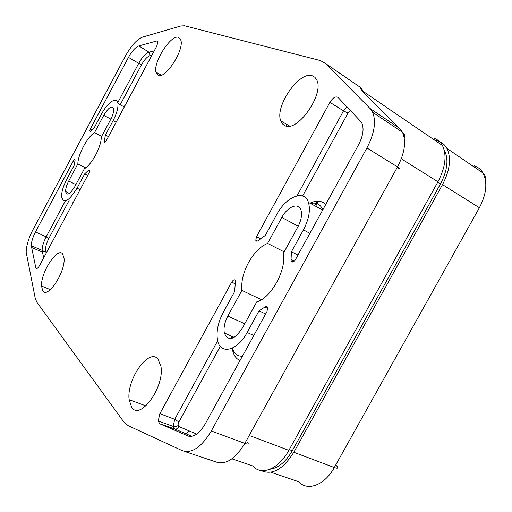 <?xml version="1.0" encoding="UTF-8"?>
<svg xmlns="http://www.w3.org/2000/svg" width="512" height="512" viewBox="0 0 512 512"><rect width="100%" height="100%" fill="white"/><g stroke="black" fill="none" stroke-linecap="round" stroke-linejoin="round"><path stroke-width="0.77" d="M439.526 141.613C442.656 142.918 445.107 145.171 446.88 148.371C451.475 158.035 450.01 170.125 442.496 184.627L293.811 452.269C283.027 469.478 272.096 475.565 261.024 470.522M434.08 139.77L438.509 141.235M241.894 290.4L227.834 316.109C224.64 322.227 223.469 327.846 224.314 332.96C228.083 341.619 234.054 340.083 242.246 328.339L256.762 301.862C270.963 298.298 286.752 269.568 283.302 253.446L297.952 226.733C301.267 220.333 302.291 214.822 301.011 210.202C298.675 202.074 287.482 206.528 281.792 217.459L267.603 243.392C260.39 246.413 254.029 252.806 248.525 262.56C243.277 272.486 241.069 281.766 241.894 290.4L261.459 299.686M257.517 241.05L255.776 240.294C256.23 241.421 257.101 241.485 258.381 240.493L265.331 235.398L276.723 214.554C285.984 196.73 304.39 189.088 308.435 202.406C310.637 210.029 308.966 219.187 303.437 229.882L291.424 251.77L291.053 259.565L294.394 261.03M62.63 253.869C57.402 246.906 40.755 272.397 41.504 285.997L42.784 290.963C47.546 299.053 65.293 272.307 64.096 258.624L62.63 253.869M312.205 75.75C299.117 70.912 274.656 106.368 280.742 120.864L282.432 123.898L285.011 125.722C297.338 132.512 324.205 94.522 316.87 80.192L314.963 77.325L312.205 75.75M178.49 37.318C171.034 34.291 153.267 61.811 155.898 72.09L158.125 75.379C165.114 79.52 184.128 50.496 180.922 40.358L178.49 37.318M158.016 359.091C148.851 347.526 126.323 379.571 129.133 399.693L131.731 407.392C140.115 420.941 164.698 386.931 160.96 366.47L158.016 359.091M84.301 168.877C88.166 166.406 91.968 161.766 95.712 154.95C99.302 148.026 101.184 142.016 101.35 136.922L110.746 119.322C112.902 115.13 113.882 111.693 113.683 109.005C112.058 105.12 108.742 107.219 103.75 115.309L94.554 132.57C87.309 136.902 77.907 154.56 77.85 163.904L68.704 181.062C66.605 185.139 65.568 188.627 65.6 191.539C66.829 196.115 69.952 194.394 74.963 186.381L84.301 168.877M398.56 168.499C400.838 169.331 400.499 168.794 397.523 166.899C404.749 152.947 406.4 141.414 402.483 132.301L399.827 128.57L364.646 93.728C361.408 90.298 360.077 88.243 360.653 87.558L363.315 92.352M434.106 138.355C437.696 139.552 440.474 141.926 442.432 145.472C446.989 155.136 445.498 167.245 437.952 181.798L288.858 450.368L250.79 436.019M320.454 60.582L325.485 63.462L370.029 108.467L372.608 112.224C376.339 121.498 374.445 133.408 366.918 147.962L211.315 430.982C201.498 447.245 191.814 453.805 182.266 450.669L128.224 425.69L123.814 421.946L36.8 302.144L35.226 298.214L26.163 252.16C26.374 245.536 28.71 237.926 33.152 229.318L125.344 56.173C131.181 45.702 136.909 39.347 142.534 37.107L180.832 25.971L184.666 25.773L320.454 60.582M113.088 120.666C116.672 113.69 118.291 107.987 117.933 103.565C117.242 95.827 107.661 102.157 101.53 114.035L94.118 127.949L90.963 130.995L89.747 131.085L90.387 128.877L128.48 57.363C132.019 51.027 135.475 47.206 138.842 45.92L156.909 40.934L157.99 41.651L156.787 46.074L106.362 140.512C105.222 142.317 104.493 142.746 104.166 141.792L105.414 135.04L113.088 120.666L116.09 122.285M39.667 265.402L89.35 172.371L90.016 170.01L88.685 170.067L84.685 173.875L77.062 188.16C68.717 201.44 63.558 204.256 61.587 196.602C61.562 191.795 63.27 186.048 66.714 179.379L74.086 165.549L75.098 160.16C74.835 159.219 74.17 159.603 73.107 161.318L35.482 231.949C32.787 237.165 31.386 241.76 31.283 245.728L35.814 267.776C36.506 269.293 37.792 268.499 39.667 265.402M293.267 261.862L291.142 260.941C292.147 262.733 293.594 262.285 295.475 259.59L358.534 144.774C362.989 136.186 364.147 129.094 362.01 123.514L360.506 121.222L338.048 97.44C335.616 96.026 332.902 97.651 329.901 102.323L256.461 236.8L255.776 240.294M291.142 260.941L291.053 259.565M159.885 413.651L174.726 419.322L173.165 426.355L158.195 421.056L159.885 413.651L231.77 282.022C233.472 279.539 234.72 279.155 235.52 280.864L234.605 291.622L223.315 312.275C218.099 322.266 216.154 331.482 217.485 339.917C219.782 355.053 237.21 351.347 247.136 332.486L253.792 335.494M158.195 421.056L159.738 423.763L187.885 435.917C193.626 437.632 199.392 433.664 205.171 424.026L266.982 311.475L267.706 307.616C267.226 306.342 266.323 306.144 265.005 307.014L259.034 310.81L247.136 332.486M364.646 93.728L365.92 94.989M231.93 458.842L252.781 465.952C261.261 476.147 278.758 469.12 288.858 450.368M77.85 163.904L85.754 167.878M94.554 132.57L101.677 136.32M108.442 136.608L105.414 135.04M105.69 141.523L104.269 140.877M84.685 173.875L87.718 175.424M89.939 170.79L88.685 170.067M297.958 255.072L291.424 251.77M259.034 310.81L265.613 313.978M265.005 307.014L267.802 308.525M267.603 243.392L284.154 251.891M286.406 124.186L286.08 126.054M270.048 469.222C278.317 468.096 285.728 461.939 292.288 450.746L440.512 183.853C447.386 170.598 448.736 159.546 444.563 150.675L444.205 150.054M240.077 360.467C235.853 358.861 233.222 354.771 232.186 348.205M232.288 338.234L232.538 336.602L232.294 338.227M309.933 203.2C316.768 200.077 322.003 200.57 325.645 204.666C321.811 200.589 316.576 200.096 309.933 203.2M69.165 200.384L48.858 238.432C46.24 243.622 45.178 247.834 45.67 251.078L46.176 253.216L45.67 251.078C45.837 250.054 44.659 249.811 42.131 250.349L43.674 257.907M151.994 55.059L150.067 55.539C147.27 56.563 144.422 59.642 141.53 64.787L120.192 104.762M442.432 145.472L363.443 91.578L360.653 87.558L325.485 63.462M442.496 184.627L479.392 207.744L334.298 467.533L293.811 452.269M336.365 465.626C338.822 468.179 338.131 468.813 334.298 467.533C324.73 485.229 307.437 491.622 298.643 481.715L270.88 472.243M476.832 168.813L474.502 165.869C478.106 167.142 480.922 169.51 482.957 172.992C487.712 182.426 486.522 194.01 479.392 207.744M303.437 229.882L309.888 233.35M310.496 203.494C316.378 202.157 320.48 204.269 322.803 209.837M402.426 159.539L437.952 181.798M247.424 442.106C249.037 444.07 248.173 444.499 244.832 443.398C235.341 458.97 225.76 465.165 216.07 461.984L184.442 451.398M399.827 128.57L370.029 108.467M360.659 87.558L325.498 63.475M186.362 433.958L189.261 430.931L186.362 433.958M314.758 205.76L317.28 201.171M318.445 201.178L315.661 206.24M211.315 430.982L244.832 443.398L397.523 166.899L366.918 147.962M68.704 181.062L75.917 184.602M103.75 115.309L110.842 119.136M123.194 106.355L124.915 105.76M92.198 129.715L90.387 128.877M128.48 57.363L138.739 63.322L117.76 102.637M138.842 45.92L148.992 52.173C145.632 53.402 142.214 57.114 138.739 63.322L141.53 64.787M156.909 40.934L157.984 41.606M154.259 50.803L148.992 52.173L150.067 55.539M35.814 267.776L37.248 268.365M31.443 247.437L42.317 252.038L45.664 251.085M35.482 231.949L46.176 236.826C43.539 241.933 42.189 246.445 42.131 250.349L31.283 245.728M73.107 161.318L74.701 162.227M65.299 200.979L46.176 236.826L48.858 238.432M77.062 188.16L80.115 189.658M72.486 203.942L72.154 201.875M329.901 102.323L343.514 110.861L297.005 195.853M260.614 238.618L256.461 236.8M346.918 106.835L343.514 110.861L347.987 113.126L302.605 196.019M242.413 356.218C237.472 356.358 234.118 353.664 232.346 348.134M231.494 338.464L231.725 336.237M187.885 435.917L188.774 436.224M159.738 423.763L174.688 428.941L191.853 436.314M173.165 426.355L174.688 428.941C176.531 429.35 177.926 428.557 178.886 426.56L196.762 434.099L178.886 426.554C178.33 424.294 177.786 426.95 173.165 426.355M231.77 282.022L235.245 283.974M217.683 340.813L174.726 419.322L178.893 421.965C177.875 424.211 177.869 425.741 178.886 426.554M281.792 217.459L298.208 226.253M244.742 323.789L227.834 316.109M220.288 346.355L178.893 421.965M350.586 110.72L347.987 113.126M289.286 449.594L292.288 450.746M437.766 182.138L440.512 183.853M485.152 178.688C485.568 176.243 484.838 174.342 482.957 172.992L446.88 148.371M308.435 202.406L322.72 209.99M50.33 289.658L41.504 285.997M289.651 126.086L280.742 120.864M161.37 75.213L155.898 72.09M145.92 405.882L129.133 399.693M363.443 91.578L362.694 90.765L363.475 92.518M404.301 138.298C404.934 135.187 404.326 133.19 402.483 132.301L372.608 112.224M65.6 191.539L69.427 193.395M117.933 103.565L124.288 106.931M90.464 131.418L89.741 131.085M105.011 142.17L104.166 141.792M234.208 337.338L224.314 332.96M232.339 348.922L232.826 349.51M124.813 105.952L123.789 106.669"/></g></svg>
